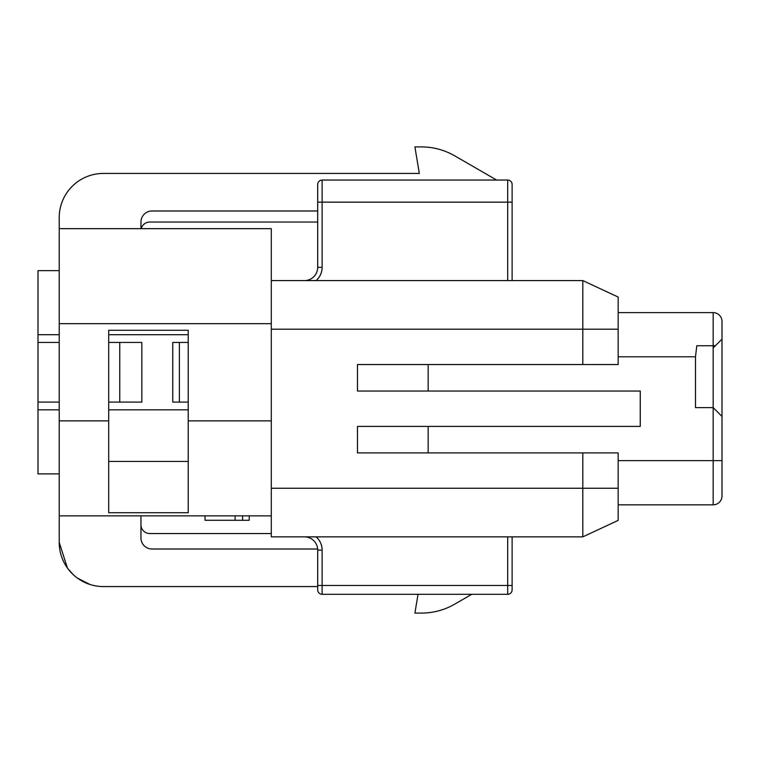 <?xml version="1.0" encoding="UTF-8"?>
<svg xmlns="http://www.w3.org/2000/svg" width="760" height="760" viewBox="0 0 760 760"><rect width="100%" height="100%" fill="white"/><g stroke="black" fill="none" stroke-linecap="round" stroke-linejoin="round"><path stroke-width="1.14" d="M271.301 515.869L59.213 515.869L59.213 228.665L271.301 228.665L271.301 536.864L582.815 536.864L618.165 520.381L618.165 488.252L582.815 488.252L582.815 536.864M618.165 488.252L618.165 452.903L582.815 452.903L582.815 488.252L271.301 488.252M582.815 452.903L357.466 452.903L357.466 426.398L640.253 426.398L640.253 391.048L357.466 391.048L357.466 364.534L618.165 364.534L618.165 329.184L582.815 329.184L582.815 364.534M428.165 452.903L428.165 426.398M713.165 347.966L713.165 407.616L695.486 407.616L695.486 356.801L696.806 345.752L713.165 345.752L713.165 347.966L715.369 345.752L713.165 345.752L713.165 312.616L618.165 312.616M512.116 280.582L512.116 184.48L512.116 202.15L322.116 202.15L322.116 180.053A4.418 4.418 0 0 0 317.699 184.48A4.418 4.418 0 0 1 322.116 180.053L507.699 180.053L507.699 280.582M512.116 184.48A4.418 4.418 0 0 0 507.699 180.053M317.699 184.48L317.699 267.33A13.252 13.252 0 0 1 304.447 280.582A13.252 13.252 0 0 0 317.699 267.33L322.116 267.33A17.67 17.67 0 0 1 316.131 280.582M249.213 515.869L249.213 520.286L205.019 520.286L205.019 515.869M242.63 515.869L242.63 520.286M235.106 515.869L235.106 520.286M90.136 584.535L77.263 578.018M73.406 574.836L67.925 568.736M67.431 568.053L59.213 542.383A44.184 44.184 0 0 0 103.398 586.568L317.699 586.568L317.699 589.883L317.699 550.116A13.252 13.252 0 0 0 304.447 536.864A13.252 13.252 0 0 1 317.699 550.116L322.116 550.116A17.67 17.67 0 0 0 316.131 536.864M418.038 594.301L414.903 613.082L421.496 613.082A66.281 66.281 0 0 0 454.632 604.2L471.779 594.301M59.213 515.869L59.213 542.383M317.651 549.014L152 549.014A11.049 11.049 0 0 1 140.952 537.966L140.952 515.869M271.301 533.548L149.786 533.548A8.835 8.835 0 0 1 140.952 524.714M507.699 536.864L507.699 585.466L322.116 585.466L322.116 594.301A4.418 4.418 0 0 1 317.699 589.883A4.418 4.418 0 0 0 322.116 594.301L507.699 594.301L507.699 585.466L512.116 585.466L512.116 589.883L512.116 536.864M582.815 280.582L582.815 329.184L618.165 329.184L618.165 297.065L582.815 280.582L271.301 280.582M428.165 391.048L428.165 364.534M722 460.636L713.165 460.636L713.165 407.616L722 416.452L722 495.986A8.835 8.835 0 0 1 713.165 504.83L618.165 504.83M722 321.452A8.835 8.835 0 0 0 713.165 312.616A8.835 8.835 0 0 1 722 321.452L722 339.131L715.369 345.752L722 339.131L722 416.452M507.699 594.301A4.418 4.418 0 0 0 512.116 589.883A4.418 4.418 0 0 1 507.699 594.301M108.699 420.869L108.699 512.715L188.233 512.715L188.233 330.286L108.699 330.286L108.699 420.869L59.213 420.869M188.233 461.434L108.699 461.434M496.65 180.053L454.632 155.8A66.281 66.281 0 0 0 421.496 146.917L414.903 146.917L419.33 173.432L103.398 173.432A44.184 44.184 0 0 0 59.213 217.616L59.213 228.665M140.952 228.665L140.952 222.034A11.049 11.049 0 0 1 152 210.986L317.699 210.986M141.236 228.665A8.835 8.835 0 0 1 149.786 222.034L317.699 222.034M59.213 402.097L38 402.097L38 342.447L59.213 342.447M38 342.447L38 270.636L59.213 270.636M59.213 473.898L38 473.898L38 402.097M172.767 342.447L172.767 402.097L179.398 402.097L179.398 342.447L172.767 342.447M188.233 402.097L179.398 402.097M188.233 342.447L179.398 342.447M119.747 342.447L119.747 402.097L141.835 402.097L141.835 342.447L108.699 342.447M119.747 402.097L108.699 402.097M188.233 334.713L108.699 334.713L108.699 330.286M59.213 323.665L271.301 323.665M695.486 356.801L618.165 356.801M322.116 267.33L322.116 202.15L317.699 202.15M722 495.986A8.835 8.835 0 0 1 713.165 504.83L713.165 460.636L618.165 460.636M582.815 329.184L271.301 329.184M317.699 585.466L322.116 585.466L322.116 550.116M188.233 420.869L271.301 420.869M59.213 334.713L38 334.713M188.233 409.83L108.699 409.83M59.213 409.83L38 409.83"/></g></svg>
